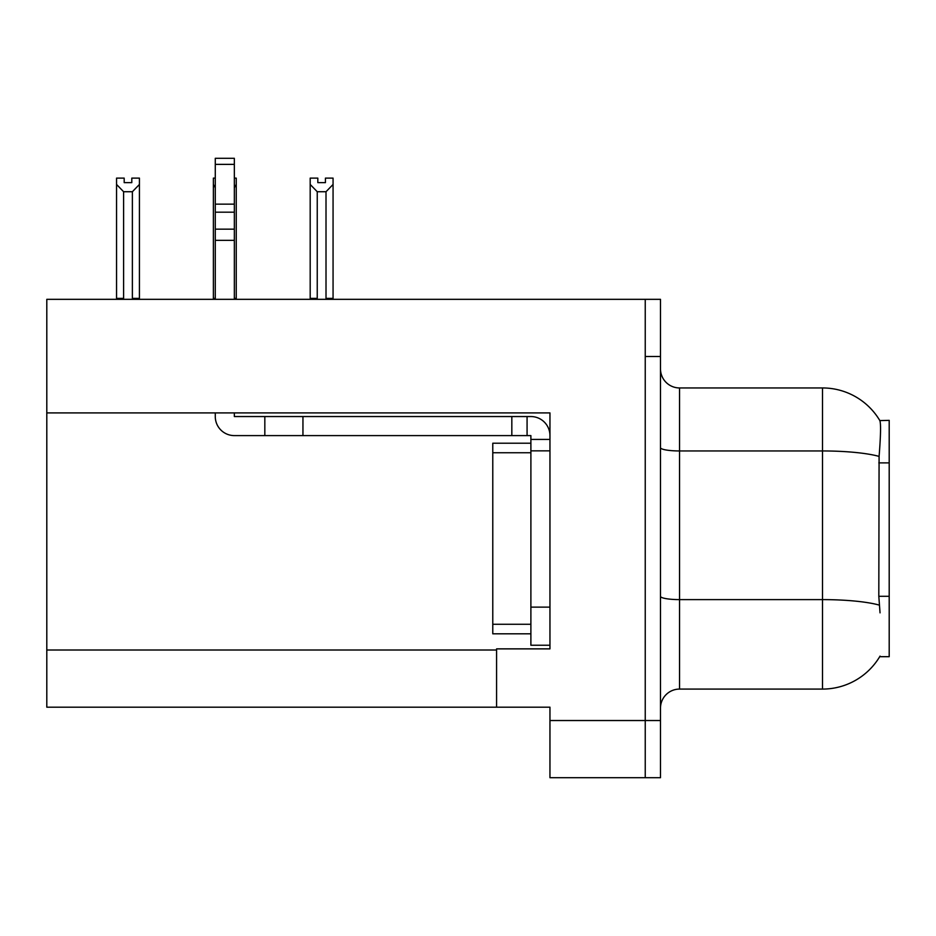 <?xml version="1.0" encoding="UTF-8"?>
<svg xmlns="http://www.w3.org/2000/svg" width="936" height="936" viewBox="0 0 936 936"><rect width="100%" height="100%" fill="white"/><g stroke="black" fill="none" stroke-linecap="round" stroke-linejoin="round"><path stroke-width="1.4" d="M46.8 412.916L549.958 412.916L549.958 607.125L530.887 607.125L530.887 645.243L549.958 645.243L549.958 607.125L549.958 648.87L496.583 648.87L496.583 707.183L46.8 707.183L46.8 299.333L645.243 299.333L645.243 777.711L549.958 777.711L549.958 720.533L645.243 720.533L645.243 777.711L660.488 777.711L660.488 720.533L645.243 720.533L645.243 356.511L660.488 356.511L660.488 720.533M496.583 707.183L549.958 707.183L549.958 720.533M880.039 612.846L878.81 596.29L879.091 456.405C880.741 435.673 880.987 423.739 879.84 420.592L889.2 420.358L889.2 656.686L879.7 656.686L880.039 656.113A66.702 66.702 0 0 1 822.498 689.083A66.702 66.702 0 0 0 879.7 656.686M660.488 708.142A19.059 19.059 0 0 1 679.548 689.083L822.498 689.083L822.498 387.949L679.548 387.949A19.059 19.059 0 0 1 660.488 368.889A19.059 19.059 0 0 0 679.548 387.949L679.548 689.083M879.84 420.592A66.702 66.702 0 0 0 822.498 387.949A66.702 66.702 0 0 1 879.84 420.592M645.243 299.333L660.488 299.333L660.488 356.511M325.435 182.637L317.819 182.637L325.435 182.637L325.435 178.121L333.064 178.121L333.064 184.451L326.009 191.728L317.245 191.728L317.245 298.373L316.31 299.333M326.945 299.333L326.009 298.373L326.009 191.728M326.009 298.373L333.064 298.373L333.064 299.333L333.064 184.451M317.245 191.728L310.19 184.451L310.19 178.121L317.819 178.121L317.819 182.637M317.245 298.373L310.19 298.373L310.19 299.333L310.19 184.451L310.19 298.373M215.28 178.121L213.373 178.121L213.373 299.333M234.339 178.121L236.246 178.121L236.246 298.373L234.339 298.373M236.246 184.451L234.339 187.691M215.28 187.691L213.373 184.451L213.373 298.373L215.28 298.373M236.246 298.373L236.246 299.333M131.8 182.637L124.184 182.637L131.8 182.637L131.8 178.121L139.429 178.121L139.429 184.451L132.374 191.728L123.611 191.728L123.611 298.373L116.555 298.373L116.555 299.333M123.611 191.728L116.555 184.451L116.555 178.121L124.184 178.121L124.184 182.637M123.611 298.373L122.674 299.333M116.555 184.451L116.555 298.373M139.429 184.451L139.429 298.373L132.374 298.373L132.374 191.728M133.31 299.333L132.374 298.373M139.429 298.373L139.429 299.333M213.373 184.451L213.373 298.373L213.373 184.451M215.28 412.916L215.28 416.543A19.059 19.059 0 0 0 234.339 435.603L264.829 435.603L264.829 416.543L530.887 416.543A19.059 19.059 0 0 1 549.947 435.614M549.958 439.417L530.887 439.417L530.887 435.603L527.073 435.603L527.073 416.543M549.958 450.848L530.887 450.848L530.887 439.417M530.887 607.125L530.899 443.219L492.781 443.219L492.781 633.812L530.887 633.812M530.887 645.243L549.958 645.243M264.829 435.603L511.828 435.603L511.828 416.543M527.073 435.603L511.828 435.603M234.339 412.916L234.339 416.543L264.829 416.543M215.28 299.333L215.28 240.341L234.339 240.341L234.339 299.333M234.339 164.373L215.28 164.373L215.28 158.289L234.339 158.289L234.339 240.341M215.28 240.341L215.28 229.156L234.339 229.156M234.339 212.179L215.28 212.179L215.28 164.373M215.28 212.179L215.28 229.156M234.339 204.153L215.28 204.153M46.8 650.017L496.583 650.017M889.2 462.875L878.81 462.875M889.2 596.29L878.81 596.29M879.091 456.405A66.702 11.583 180 0 0 822.498 450.953L679.548 450.953A19.059 3.311 0 0 1 660.488 447.642M879.29 605.112A66.702 11.583 180 0 0 822.498 599.613L679.548 599.613A19.059 3.311 -0 0 1 660.488 596.302M302.948 435.603L302.948 416.543M492.781 624.277L530.887 624.277M492.781 452.755L530.887 452.755"/></g></svg>
